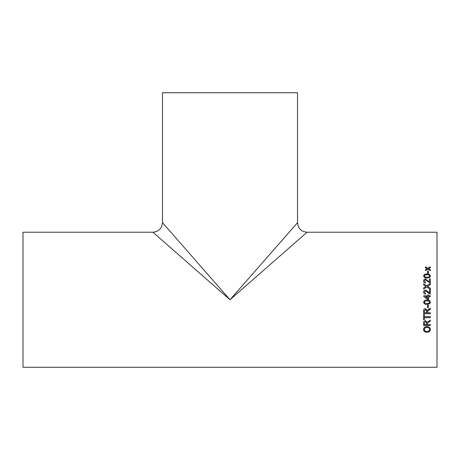 <?xml version="1.0" encoding="UTF-8"?>
<svg xmlns="http://www.w3.org/2000/svg" width="460" height="460" viewBox="0 0 460 460"><rect width="100%" height="100%" fill="white"/><g stroke="black" fill="none" stroke-linecap="round" stroke-linejoin="round"><path stroke-width="0.69" d="M437 299.742L437 232.231L307.067 232.231C301.266 231.662 298.08 228.476 297.516 222.674L297.516 92.742L162.483 92.742L162.483 222.674C161.92 228.476 158.734 231.662 152.933 232.231L23 232.231L23 367.258L437 367.258L437 299.742M230 299.742L152.933 232.231L230 299.742L307.067 232.231L230 299.742L162.483 222.674L230 299.742L297.516 222.674L230 299.742M427.57 273.372L427.57 271.101L428.341 271.101L428.341 273.372L427.57 273.372M423.625 276C424.016 274.476 425.143 273.809 427.012 274.005C428.892 273.815 430.019 274.476 430.399 276L429.755 277.403L427.012 278.018C425.132 278.202 423.999 277.529 423.625 276M429.456 282.043L425.471 278.99C424.269 279.116 423.654 279.772 423.625 280.962C423.643 282.175 424.269 282.865 425.511 283.026L425.598 282.198L424.396 280.979L425.477 279.812L430.313 283.113L430.313 278.909L429.456 278.909L429.456 282.078L425.471 279.03C424.269 279.151 423.654 279.806 423.625 280.991M427.553 286.367L430.313 288.236L430.313 289.369L426.713 286.936L423.625 289.029L423.625 287.908L425.954 286.425L423.625 284.861L423.625 283.739L426.725 285.815L430.313 283.406L430.313 284.51L427.553 286.367L430.313 288.253M424.396 292.077L425.598 293.33L424.396 292.077L425.477 290.852L430.313 294.262L430.313 289.921L429.456 289.921L429.456 293.175L428.214 291.841L429.456 293.175M425.598 293.325L425.511 294.176C424.269 294.009 423.643 293.296 423.625 292.042C423.654 290.818 424.269 290.133 425.471 290.001L428.214 291.841M423.712 295.809L427.823 295.803L423.712 295.803L423.712 296.401L427.823 299.569L428.685 299.569L428.685 296.66L430.313 296.66L430.313 295.803L428.685 295.803L428.685 294.946L427.823 294.946L428.685 294.952M427.823 295.803L427.823 294.946M423.625 302.231C424.016 300.598 425.143 299.88 427.012 300.087C428.892 299.885 430.019 300.598 430.399 302.231L429.755 303.721L427.012 304.37C425.132 304.566 423.999 303.853 423.625 302.231C423.999 303.847 425.126 304.56 427.012 304.359L429.755 303.715L430.399 302.226M427.57 307.613L427.57 305.141L428.341 305.141L428.341 307.613L427.57 307.613M430.313 313.68L423.625 313.68L430.313 313.703L430.313 312.777L427.311 312.777L427.311 311.799M423.625 313.703L423.625 310.851C423.528 309.511 424.131 308.775 425.425 308.631L427.225 310.391L430.313 308.091L430.313 309.16L428.898 309.988L427.311 311.828L427.34 311.351L430.313 309.149M424.396 316.71L424.396 314.623L423.625 314.623L423.625 319.677L424.396 319.677L424.396 317.618L430.313 317.618L430.313 316.71L424.396 316.71M430.313 321.126L428.898 321.914L430.313 321.16L430.313 320.137L427.225 322.334L425.425 320.654C424.131 320.792 423.528 321.5 423.625 322.776L423.625 325.484L430.313 325.484L430.313 324.61L427.311 324.61L427.311 323.708M428.898 321.954L427.311 323.667L428.898 321.914M423.539 329.464C423.74 327.618 424.885 326.663 426.978 326.589C429.059 326.663 430.198 327.623 430.399 329.469C430.203 331.252 429.088 332.189 427.058 332.281C424.919 332.264 423.746 331.321 423.539 329.464M428.887 268.571L428.622 268.732L430.313 269.79L430.313 270.71L427.869 269.175L425.425 270.635L425.425 269.709L427.116 268.703L425.425 267.657L425.425 266.754L427.869 268.26L430.313 266.829L430.313 267.731L428.887 268.571M430.313 269.842L428.622 268.732M425.425 266.811L427.869 268.26M427.869 268.312L430.313 266.886M425.425 269.761L427.116 268.703M430.399 329.417C430.203 331.2 429.088 332.137 427.058 332.229C424.919 332.206 423.746 331.269 423.539 329.412M429.628 329.469L429.628 329.423C429.433 328.066 428.547 327.393 426.972 327.405C425.402 327.393 424.517 328.06 424.31 329.412L424.31 329.458C424.517 330.849 425.431 331.516 427.07 331.453C428.593 331.441 429.45 330.78 429.628 329.469C429.433 328.118 428.547 327.44 426.972 327.451C425.402 327.44 424.517 328.112 424.31 329.458M430.313 325.438L423.625 325.438M425.448 321.517L424.396 322.742L425.448 321.517L426.541 322.897L425.448 321.551M426.541 322.937L426.541 324.61L424.396 324.61L424.396 322.707M424.396 319.642L423.625 319.642M430.313 317.59L424.396 317.618M425.448 309.551L424.396 310.816L425.448 309.551L426.541 311L425.448 309.568M426.541 311.017L426.541 312.777L424.396 312.777L424.396 310.799M428.341 307.602L427.57 307.602M429.628 302.226L429.628 302.231C429.22 301.168 428.352 300.736 427.012 300.943C425.672 300.736 424.804 301.168 424.396 302.231L424.856 303.128L427.012 303.514C428.352 303.721 429.22 303.295 429.628 302.231C429.22 301.162 428.352 300.736 427.012 300.943L427.012 300.943C425.678 300.736 424.804 301.168 424.396 302.237M428.685 295.809L430.313 295.809M425.419 296.666L427.823 298.517L427.823 296.66L425.419 296.66L427.823 298.511M423.625 292.054C423.654 290.829 424.269 290.151 425.471 290.018L428.214 291.858M429.456 289.932L430.313 289.932M423.625 283.762L426.725 285.815M426.725 285.838L430.313 283.435M425.954 286.448L425.316 286.764M423.625 287.931L425.316 286.787M424.396 280.979L425.598 282.227M429.456 278.944L430.313 278.944M423.625 276.04C424.016 274.517 425.143 273.855 427.012 274.045C428.892 273.855 430.019 274.522 430.399 276.04M424.396 276.006L424.856 276.88L427.012 277.242C428.352 277.438 429.22 277.035 429.628 276.04L429.628 276C429.22 275.005 428.352 274.603 427.012 274.798C425.678 274.603 424.804 275.005 424.396 276.006L424.856 276.839L427.012 277.207C428.352 277.397 429.22 276.995 429.628 276M427.57 271.147L428.341 271.147"/></g></svg>
